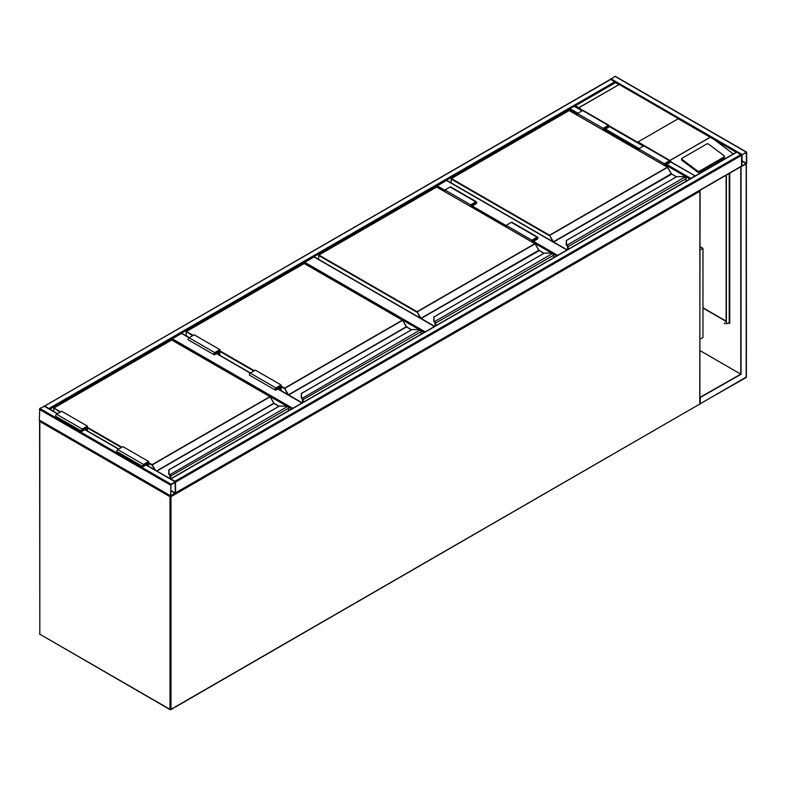 <?xml version="1.0" encoding="UTF-8"?>
<svg xmlns="http://www.w3.org/2000/svg" width="786" height="786" viewBox="0 0 786 786"><rect width="100%" height="100%" fill="white"/><g stroke="black" fill="none" stroke-linecap="round" stroke-linejoin="round"><path stroke-width="1.18" d="M700.1 246.686L702.969 248.347L700.1 250.007M702.969 248.347L702.969 337.459L700.1 339.12M444.964 191.47L436.731 186.94M436.731 186.714L437.242 185.82L444.964 190.281M566.932 250.007L446.507 180.475L437.242 185.82M446.507 180.475L447.018 180.77M419.596 329.786L304.251 263.428M304.251 263.202L304.772 262.308L425.197 331.839M434.462 326.485L314.027 256.963L304.772 262.308M314.027 256.963L314.547 257.258M287.116 406.274L171.78 339.916M171.78 339.68L172.291 338.795L292.726 408.317M219.884 355.331L219.884 349.632L194.152 334.777L189.013 337.754L181.556 333.441L172.291 338.795M181.556 333.441L182.067 333.745M171.004 484.186L170.641 496.104L175.632 492.802L175.484 481.769L171.004 484.186L39.811 408.445L44.448 406.362M39.811 420.323L39.3 420.029L39.811 408.445M175.317 482.29L170.808 484.893L170.867 495.711L175.317 492.989L175.121 482.182M610.368 79.632L610.879 79.337L615.477 82.373M610.879 79.337L44.488 406.146M44.959 406.067L49.547 409.064M610.408 79.357L614.996 76.37L615.507 76.664M746.7 152.405L746.189 152.111L741.552 155.373L741.709 166.406L746.7 163.095L746.7 152.405M742.072 154.852L741.935 166.013L746.376 163.282L746.327 152.464L742.072 154.852M736.413 152.405L736.924 152.111L741.552 155.373L741.552 166.072L741.041 166.367M175.484 493.136L175.121 481.219L741.041 154.488M170.533 478.92L175.121 481.219M569.211 110.462L569.722 108.448L574.35 106.365M695.207 175.946L670.33 161.778M690.157 178.864L694.736 175.868M609.209 125.839L637.544 142.207L678.357 118.647L619.191 84.485L578.722 107.702L582.632 110.502M724.535 156.463A1.091 0.717 -172 0 0 724.23 155.864L708.461 144.035A1.091 0.717 8 0 0 706.919 143.907L681.973 158.31A1.091 0.717 8 0 0 681.649 158.733L681.531 159.627A1.091 0.717 8 0 0 681.835 160.226L697.604 172.065A1.091 0.717 8 0 0 699.147 172.193L724.093 157.78A1.091 0.717 -172 0 0 724.417 157.367L724.535 156.463A1.091 0.717 -172 0 1 724.22 156.886L724.093 157.78M637.888 141.863L670.026 160.58M670.419 161.12L671.784 162.378M736.197 152.278L714.12 139.535L733.318 153.948M714.12 139.535L678.013 118.696M681.649 158.733A1.091 0.717 8 0 0 681.963 159.332L697.732 171.161A1.091 0.717 8 0 0 699.265 171.289L724.22 156.886M618.857 84.534L615.507 82.609L575.381 105.776L578.722 107.702M619.191 84.485L578.388 108.046M724.437 322.948L724.977 323.891M724.574 323.007L724.879 324.019L724.574 323.007M745.668 377.555L746.189 377.26L746.189 163.989L740.785 166.809L740.785 374.136L700.1 397.284M741.041 166.956L741.041 374.293L700.1 350.654M741.041 374.293L700.1 397.578M700.395 397.755L700.1 403.523M741.601 166.337L740.785 166.809M702.969 307.758L726.117 321.12M728.946 322.751L729.722 323.203L729.418 322.132M729.722 173.146L729.722 323.498L728.691 322.899M726.117 321.415L702.969 308.053M729.467 323.046L729.212 322.014M726.382 175.082L726.382 322.751A1.818 1.051 -60 0 0 726.755 323.586A1.818 1.051 -60 0 0 727.669 323.498L729.398 322.417M726.117 175.229L726.117 322.604A1.818 1.051 120 0 0 726.5 323.439A1.818 1.051 120 0 0 726.637 323.498M685.991 181.271L685.991 178.825A1.454 0.845 -120 0 0 685.353 177.361L684.94 177.056A3.272 1.886 0 0 0 682.946 176.663L676.884 176.595L566.48 240.398L566.48 243.896A3.272 1.886 0 0 0 567.168 245.055L567.187 245.743L567.168 245.055L684.94 177.056L685.51 177.43A1.091 0.629 60 0 1 685.991 178.53L685.51 177.43M566.48 241.017L566.48 240.398L566.48 241.017M566.883 245.478A3.635 2.103 180 0 1 566.117 244.191L566.48 240.398M566.48 243.896L566.117 244.191A3.635 2.103 0 0 0 566.883 245.507L567.276 245.88M671.46 173.961L667.52 167.369L549.267 235.643L451.135 178.992L451.135 182.902M685.353 177.361L682.946 176.595L676.687 176.644L566.117 240.693M603.167 130.004L603.167 128.344L608.305 125.377A1.277 0.737 -60 0 1 608.944 125.308A1.277 0.737 -60 0 1 609.14 126.33A1.277 0.737 -60 0 1 608.305 127.46L604.965 129.385L604.965 131.046M603.167 128.344L577.435 113.498L582.583 110.521A1.277 0.737 -60 0 1 583.222 110.462L608.944 125.308M577.435 115.159L577.435 113.498M603.55 130.23L603.55 128.57L608.669 125.789L608.305 127.008L604.581 129.159L603.55 128.57M604.581 129.159L604.581 130.82M664.769 165.571L664.769 163.92L665.801 164.51L665.801 166.17M664.769 163.92L669.888 161.13L669.525 162.358L665.801 164.51M664.386 165.355L664.386 163.694L669.525 160.727A1.277 0.737 -60 0 1 670.163 160.658A1.277 0.737 -60 0 1 670.36 161.68A1.277 0.737 -60 0 1 669.525 162.8L666.184 164.736L666.184 166.396M638.664 150.499L638.664 148.839L664.386 163.694M638.664 148.839L643.803 145.872A1.277 0.737 -60 0 1 644.441 145.803L670.163 160.658M553.511 257.749L553.511 255.312A1.454 0.845 -120 0 0 552.882 253.849L552.47 253.544A3.272 1.886 0 0 0 550.465 253.141L544.403 253.082L434.01 316.886L434.01 320.383A3.272 1.886 0 0 0 434.687 321.533L434.707 322.231L434.687 321.533L552.47 253.544L553.039 253.917A1.091 0.629 60 0 1 553.511 255.018L553.039 253.917M434.01 317.505L434.01 316.886L434.01 317.505M434.403 321.965A3.635 2.103 180 0 1 433.646 320.678L434.01 316.886M434.01 320.383L433.646 320.678A3.635 2.103 0 0 0 434.403 321.995L434.796 322.358M538.98 250.449L535.178 243.778L416.786 312.13L318.654 255.47L318.654 259.39M552.882 253.849L550.465 253.082L544.207 253.131L433.646 317.171M470.686 206.492L470.686 204.832L475.835 201.864A1.277 0.737 -60 0 1 476.463 201.796A1.277 0.737 -60 0 1 476.66 202.817A1.277 0.737 -60 0 1 475.835 203.938L472.484 205.873L472.484 207.533M470.686 204.832L444.964 189.976L450.103 187.009A1.277 0.737 -60 0 1 450.742 186.95L476.463 201.796M444.964 191.637L444.964 189.976M471.069 206.708L471.069 205.058L476.198 202.267L475.835 203.495L472.101 205.647L471.069 205.058M472.101 205.647L472.101 207.308M532.289 242.059L532.289 240.398L533.321 240.997L533.321 242.658M532.289 240.398L537.418 237.618L537.054 238.836L533.321 240.997M531.906 241.833L531.906 240.182L537.054 237.205A1.277 0.737 -60 0 1 537.693 237.146A1.277 0.737 -60 0 1 537.879 238.168A1.277 0.737 -60 0 1 537.054 239.288L533.704 241.214L533.704 242.874M506.184 226.987L506.184 225.327L531.906 240.182M506.184 225.327L511.332 222.359A1.277 0.737 -60 0 1 511.961 222.291L537.693 237.146M421.041 334.237L421.041 331.8A1.454 0.845 -120 0 0 420.402 330.326L419.989 330.022A3.272 1.886 0 0 0 417.985 329.629L411.933 329.56L301.529 393.364L301.529 396.861A3.272 1.886 0 0 0 302.217 398.021L302.315 398.846M301.529 393.992L301.529 393.364L301.529 393.992M301.529 393.364L301.166 397.166L301.922 398.473A3.635 2.103 180 0 1 301.166 397.166L301.166 397.195A3.635 2.103 0 0 0 301.922 398.473L419.989 330.022L420.559 330.395A1.091 0.629 60 0 1 421.041 331.495L420.559 330.395M302.708 402.55L302.708 399.819A1.091 0.629 -120 0 0 302.237 398.718L302.237 398.748A1.051 0.609 60 0 1 302.689 399.799L302.689 402.57L302.148 398.669M406.509 326.937L402.697 320.266L284.316 388.618L281.103 386.761M420.402 330.326L417.985 329.56L411.726 329.619L301.166 393.658M278.657 386.84L279.688 387.429L279.688 389.856M280.72 390.445L280.72 385.651L275.955 388.392L275.591 389.62L279.688 387.429M281.103 390.671L281.103 384.983L275.955 387.95A1.277 0.737 120 0 0 275.129 389.07A1.277 0.737 120 0 0 275.316 390.092A1.277 0.737 120 0 0 275.955 390.033L279.305 388.097L279.305 389.63M275.316 390.092L249.594 375.236A1.277 0.737 120 0 1 249.398 374.215A1.277 0.737 120 0 1 250.233 373.095L255.381 370.127L281.103 384.983M219.884 349.632L214.735 352.6A1.277 0.737 120 0 0 213.9 353.72A1.277 0.737 120 0 0 214.097 354.741A1.277 0.737 120 0 0 214.735 354.683L218.076 352.747L218.076 354.29M214.735 352.6L189.013 337.754A1.277 0.737 120 0 0 188.178 338.874A1.277 0.737 120 0 0 188.375 339.896L214.097 354.741M219.491 355.105L219.491 350.301L214.735 353.052L214.372 354.27L218.469 352.079L217.437 351.489M218.469 352.079L218.469 354.506M288.56 410.724L288.56 408.278A1.454 0.845 -120 0 0 287.922 406.814L287.519 406.509A3.272 1.886 0 0 0 285.515 406.116L279.452 406.048L169.049 469.851L169.049 473.349A3.272 1.886 0 0 0 169.737 474.508L169.845 475.334M169.049 470.48L169.049 469.851L169.049 470.48M287.922 406.814L285.515 406.048L279.256 406.097L168.872 469.832L168.685 473.644L169.452 474.96A3.635 2.103 180 0 1 168.685 473.644L168.685 473.644A3.635 2.103 0 0 0 169.452 474.96L287.519 406.509L288.089 406.883A1.091 0.629 60 0 1 288.56 407.983L288.089 406.883M170.238 478.743L170.238 476.296A1.091 0.629 -120 0 0 169.756 475.196L169.756 475.235A1.051 0.609 60 0 1 170.208 476.287L170.208 478.723L169.678 475.157M274.029 403.415L270.227 396.753L151.836 465.096L148.623 463.249M146.186 463.318L147.208 463.917L147.208 465.45M148.24 466.049L148.24 462.129L143.484 464.88L143.121 466.108L147.208 463.917M148.623 466.265L148.623 461.461L143.484 464.438A1.277 0.737 120 0 0 142.649 465.558A1.277 0.737 120 0 0 142.846 466.579A1.277 0.737 120 0 0 143.484 466.511L146.825 464.585L146.825 465.224M142.846 466.579L117.124 451.724A1.277 0.737 120 0 1 116.927 450.702A1.277 0.737 120 0 1 117.753 449.582L122.901 446.615L148.623 461.461M87.403 430.925L87.403 426.12L82.255 429.087A1.277 0.737 120 0 0 81.43 430.207A1.277 0.737 120 0 0 81.626 431.229A1.277 0.737 120 0 0 82.255 431.17L85.605 429.235L85.605 429.883M87.403 426.12L61.681 411.265L56.533 414.232A1.277 0.737 120 0 0 55.708 415.362A1.277 0.737 120 0 0 55.894 416.374L81.626 431.229M87.02 430.699L87.02 426.788L82.255 429.529L81.891 430.757L85.988 428.567L84.957 427.977M85.988 428.567L85.988 430.099M170.307 495.917L169.972 496.664L39.811 421.512L39.811 634.184L169.972 709.336L169.972 496.664L171.004 496.664L171.004 709.336L699.884 403.994L699.884 191.312L171.004 496.664L170.837 496.133M40.332 634.489L170.13 709.67A0.727 0.727 0 0 0 170.857 709.67L169.972 709.336L170.857 709.67L699.373 404.289M39.968 634.518L39.605 633.889A0.727 0.727 0 0 0 39.968 634.518M39.811 633.595L39.605 421.217L40.145 420.765M699.55 190.566L700.1 191.018L699.737 404.328A0.727 0.727 0 0 0 700.1 403.699L699.884 403.395M39.811 420.923L39.605 421.217A0.727 0.727 0 0 1 39.909 420.628L39.811 420.923M700.1 191.018L699.786 190.428A0.727 0.727 0 0 1 700.1 191.018M556.645 255.941L553.138 253.917M552.067 253.308L533.704 242.707M506.184 226.81L472.484 207.357M472.484 206.168L506.184 225.621M533.704 241.518L557.677 255.352M424.165 332.429L420.667 330.405M291.694 408.916L288.187 406.893M301.981 402.972L277.763 388.991M275.955 387.95L216.533 353.641M39.3 409.339L170.493 485.08M43.928 406.067L57.309 413.79M84.829 429.677L118.529 449.14M146.049 465.027L175.121 481.808M39.3 420.029L170.493 495.77M170.808 490.828L175.121 493.323M170.808 490.385L175.317 492.989M614.996 81.715L49.076 408.445M577.435 114.088L569.211 109.333L49.803 409.211M746.189 152.111L614.996 76.37M742.072 154.488L610.879 78.747M746.376 163.282L741.876 160.688M746.189 163.616L741.876 161.13M175.632 482.103L741.552 155.373M171.004 478.841L736.924 152.111M175.632 492.802L741.552 166.072M643.292 146.167L609.111 126.428M582.072 110.826L573.839 106.071M690.619 178.245L666.695 164.431M639.175 148.544L605.475 129.091M577.956 113.194L569.722 108.448M689.892 179.011L666.184 165.325M638.664 149.438L604.965 129.985M670.006 160.403L710.131 137.236M710.289 137.245L670.006 160.501M697.732 171.161L697.604 172.065M681.963 159.332L681.835 160.226M699.265 171.289L699.147 172.193M746.366 163.852L746.395 376.966L700.395 403.699M700.09 403.768L746.032 377.594A0.727 0.727 0 0 0 746.395 376.966L746.189 376.661M729.212 173.441L729.212 322.604M671.303 173.755L553.413 241.813L549.522 235.201L667.343 167.182L569.211 110.521L451.39 178.54L549.522 235.201L552.656 241.518M676.353 176.84L671.224 173.794L667.52 167.163L569.025 110.502L451.213 178.53L451.026 182.843M671.666 174.138L553.599 242.009L567.197 249.86M567.639 249.604L567.639 246.833A1.091 0.629 -120 0 0 567.187 245.743L567.187 245.782A1.051 0.609 60 0 1 567.639 246.833L567.6 246.558M567.541 245.379A1.454 0.845 60 0 1 568.18 246.843L568.18 249.29M686.099 181.202L686.099 178.677L567.659 246.843M568.946 110.669L569.467 110.669M667.599 167.33L671.588 173.971L676.461 176.781M608.305 125.377L582.583 110.521M608.305 127.008L607.273 126.418M668.503 161.759L669.525 162.358M643.803 145.872L669.525 160.727M538.823 250.233L420.942 318.301L417.052 311.688L534.863 243.67L436.731 187.009L318.92 255.028L417.052 311.688L420.176 317.996M543.873 253.328L538.754 250.282L535.04 243.65L436.544 186.989L318.733 255.008L318.556 259.321M539.186 250.616L421.119 318.487L434.717 326.337M435.159 326.082L435.159 323.311L435.159 326.082M435.061 321.867A1.454 0.845 60 0 1 435.699 323.331L435.699 325.777M553.619 257.69L553.619 255.165L435.189 323.331A1.091 0.629 -120 0 0 434.707 322.231L434.707 322.26A1.051 0.609 60 0 1 435.159 323.311L435.13 323.036M435.189 326.072L435.189 323.331M436.476 187.156L436.987 187.156M535.119 243.817L538.882 250.203L543.981 253.259M475.835 201.864L450.103 187.009M475.835 203.495L474.803 202.896M536.023 238.246L537.054 238.836M511.332 222.359L537.054 237.205M281.103 386.172L284.571 388.166L402.383 320.148L304.251 263.497L186.439 331.515L193.13 335.376M219.884 350.821L254.35 370.717M287.705 394.484L284.571 388.166L288.462 394.788L406.274 326.76L402.57 320.128L304.074 263.477L186.253 331.495L186.184 335.868M411.392 329.806L406.46 326.956L288.639 394.975L302.237 402.825M302.59 398.345A1.454 0.845 60 0 1 303.229 399.819L303.229 402.255M421.149 334.178L421.149 331.643L302.708 399.819M253.839 371.021L219.884 351.411M192.609 335.671L186.253 331.495L186.076 335.809M303.995 263.644L304.506 263.644M402.638 320.295L406.716 327.104M302.581 402.629L302.649 399.524M406.352 326.721L411.5 329.747M275.444 389.286L275.955 389.581M214.735 354.24L214.224 353.936M148.623 462.649L152.091 464.654L269.912 396.635L171.78 339.974L53.959 408.003L60.65 411.864M87.403 427.309L121.869 447.205M156.64 470.893L273.803 403.247L270.089 396.616L171.594 339.965L53.782 407.983L53.703 411.461M154.449 469.635L152.091 464.654L155.333 470.136M278.922 406.293L273.98 403.444L156.895 471.04M170.11 474.832A1.454 0.845 60 0 1 170.749 476.296L170.749 478.743M288.668 410.665L288.668 408.13L170.238 476.296M121.358 447.499L87.403 427.898M60.139 412.159L53.782 407.983L53.595 411.402M171.515 340.132L172.036 340.132M270.168 396.783L274.235 403.591M170.1 478.664L170.179 476.011M273.872 403.208L279.03 406.234M142.964 465.774L143.484 466.069M117.753 449.582L143.484 464.438M82.255 429.087L56.533 414.232M82.255 430.718L81.744 430.423M567.148 249.879L446.87 180.436M434.668 326.367L314.39 256.924M302.197 402.854L277.969 388.864M250.449 372.977L216.749 353.523M189.23 337.626L181.92 333.411M44.291 406.028L57.516 413.672M85.045 429.559L118.745 449.012M146.265 464.909L175.484 481.769M39.447 420.363L170.641 496.104M610.516 79.298L44.596 406.028M746.553 152.071L615.359 76.33M170.641 478.802L736.561 152.071M175.592 493.077L741.404 166.406M695.099 175.838L670.389 161.572M643.508 146.049L609.17 126.222M582.279 110.698L574.202 106.031M711.536 137.805L615.507 82.353L574.654 105.943M729.418 173.323L729.418 322.309M566.117 244.22L567.531 246.686L567.531 249.663M433.646 320.708L435.051 323.164L435.051 326.151"/></g></svg>
